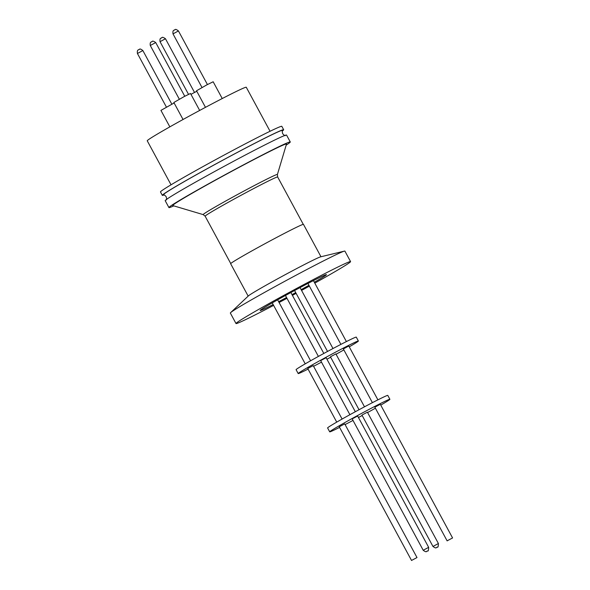 <?xml version="1.0" encoding="UTF-8"?>
<svg xmlns="http://www.w3.org/2000/svg" width="590" height="590" viewBox="0 0 590 590"><rect width="100%" height="100%" fill="white"/><g stroke="black" fill="none" stroke-linecap="round" stroke-linejoin="round"><path stroke-width="0.89" d="M270.065 131.268L246.266 87.254A56.286 1.777 151.6 0 0 209.015 105.455A56.286 1.777 151.6 0 0 153.717 136.268A56.286 1.777 151.6 0 0 147.242 140.796L171.041 184.81M164.072 194.951A68.978 2.176 -28.4 0 1 162.316 195.349L160.48 191.957A68.978 2.176 -28.4 0 1 168.408 186.403A68.978 2.176 -28.4 0 1 236.177 148.636A68.978 2.176 -28.4 0 1 281.828 126.341L283.665 129.734A68.978 2.176 -28.4 0 1 282.374 130.987M162.316 195.349A68.978 2.176 -28.4 0 1 170.245 189.803A68.978 2.176 -28.4 0 1 238.013 152.036A68.978 2.176 -28.4 0 1 283.665 129.734M166.292 199.995C166.734 199.73 166.697 198.638 166.181 196.706C164.853 195.224 163.954 194.589 163.489 194.818A67.754 2.139 -28.4 0 1 171.181 189.316A67.754 2.139 -28.4 0 1 238.98 151.571A67.754 2.139 -28.4 0 1 282.581 130.427C282.131 130.692 282.168 131.791 282.684 133.716C284.011 135.198 284.911 135.833 285.376 135.604M173.807 205.873A68.978 2.176 -28.4 0 1 168.924 207.577L165.2 200.689A68.978 2.176 -28.4 0 1 173.128 195.143A68.978 2.176 -28.4 0 1 240.897 157.375A68.978 2.176 -28.4 0 1 286.556 135.073L290.28 141.961A68.978 2.176 -28.4 0 1 286.18 145.111M168.924 207.577A68.978 2.176 -28.4 0 1 176.86 202.031A68.978 2.176 -28.4 0 1 244.621 164.263A68.978 2.176 -28.4 0 1 290.28 141.961M222.238 98.537L213.167 81.767L206.906 84.827L196.522 90.772L205.475 107.336M174.116 102.984L160.937 110.382L169.846 126.865M196.787 91.266L190.968 94.348M199.671 110.441L190.496 93.486L184.235 96.539L173.851 102.483L183.048 119.49M180.157 200.327A64.664 2.043 -28.4 0 1 244.555 164.463A64.664 2.043 -28.4 0 1 286.489 144.085L277.403 174.507A42.192 1.328 -28.4 0 0 250.042 187.804A42.192 1.328 -28.4 0 0 208.027 211.205A42.192 1.328 -28.4 0 0 203.211 214.62L172.774 205.571A64.664 2.043 -28.4 0 1 180.157 200.327M174.669 29.854L174.161 30.12M139.085 49.471L138.576 49.73M161.837 37.708L161.159 38.062M152.08 41.529L151.409 41.875M320.975 256.746L303.467 224.37A41.389 1.305 151.6 0 0 276.076 237.748A41.389 1.305 151.6 0 0 235.417 260.404A41.389 1.305 151.6 0 0 230.653 263.737L248.161 296.114M273.62 305.384A65.114 2.05 -28.4 0 1 236.015 323.541L230.351 313.061A65.114 2.05 -28.4 0 1 230.631 312.634L248.383 295.915A41.389 1.305 -28.4 0 1 252.963 292.854A41.389 1.305 -28.4 0 1 291.519 271.304A41.389 1.305 -28.4 0 1 320.687 256.82L344.39 251.119A65.114 2.05 -28.4 0 1 344.907 251.119L350.571 261.599A65.114 2.05 -28.4 0 1 343.085 266.835A65.114 2.05 -28.4 0 1 314.795 283.126M230.631 312.634A65.114 2.05 -28.4 0 1 237.836 307.825A65.114 2.05 -28.4 0 1 298.511 273.922A65.114 2.05 -28.4 0 1 344.39 251.119M236.015 323.541A65.114 2.05 -28.4 0 1 243.5 318.305A65.114 2.05 -28.4 0 1 307.479 282.647A65.114 2.05 -28.4 0 1 350.571 261.599M314.322 282.256A37.686 1.187 151.6 0 0 322.118 277.676A37.686 1.187 151.6 0 0 326.447 274.645A37.686 1.187 151.6 0 0 301.505 286.829A37.686 1.187 151.6 0 0 264.475 307.464A37.686 1.187 151.6 0 0 260.138 310.495A37.686 1.187 151.6 0 0 273.148 304.521M278.65 301.689A37.686 1.187 151.6 0 0 286.556 297.53M292.006 294.617A37.686 1.187 151.6 0 0 295.715 292.611M301.136 289.646A37.686 1.187 151.6 0 0 308.946 285.309M308.069 369.104A34.213 1.077 -28.4 0 1 298.186 373.551A34.213 1.077 -28.4 0 1 302.124 370.8A34.213 1.077 -28.4 0 1 335.732 352.068A34.213 1.077 -28.4 0 1 358.381 341.005A34.213 1.077 -28.4 0 1 354.443 343.764A34.213 1.077 -28.4 0 1 349.251 346.839M358.381 341.005L356.279 337.126A34.213 1.077 151.6 0 0 333.638 348.189A34.213 1.077 151.6 0 0 300.022 366.921A34.213 1.077 151.6 0 0 296.092 369.672L298.186 373.551M372.408 402.668L343.358 348.948L348.793 346.006L377.91 399.858M336.735 422.123L307.774 368.558L308.128 368.308L313.209 365.616L342.104 419.055M349.907 414.704L320.687 360.66L321.041 360.409L326.123 357.717L355.335 411.739M359.037 409.733L330.444 356.839L330.798 356.596L335.88 353.904L364.495 406.82M339.582 427.389A34.213 1.077 -28.4 0 1 329.699 431.836A34.213 1.077 -28.4 0 1 333.638 429.085A34.213 1.077 -28.4 0 1 367.245 410.352A34.213 1.077 -28.4 0 1 389.894 399.29A34.213 1.077 -28.4 0 1 385.956 402.041A34.213 1.077 -28.4 0 1 380.757 405.124M389.894 399.29L387.792 395.411A34.213 1.077 151.6 0 0 365.151 406.466A34.213 1.077 151.6 0 0 331.536 425.198A34.213 1.077 151.6 0 0 327.605 427.957L329.699 431.836M447.5 540.639L452.574 537.947L447.5 540.639M447.139 540.89L374.871 407.225L375.225 406.975L380.307 404.283L452.574 537.947M411.916 560.249L416.997 557.557L411.916 560.249M411.555 560.5L339.287 426.836L339.641 426.592L344.722 423.9L416.997 557.557M423.214 550.271L352.201 418.944L352.555 418.694L357.636 416.002L428.65 547.336C428.547 550.3 428.215 551.48 427.654 550.89L426.821 551.34C426.563 550.699 427.094 553.206 423.214 550.271L428.65 547.336M432.972 546.458L361.958 415.124L362.312 414.873L367.393 412.181L438.407 543.515C438.304 546.48 437.964 547.668 437.404 547.07L436.571 547.527C436.32 546.886 436.851 549.393 432.972 546.458L438.407 543.515M426.85 551.311L427.529 550.957L426.85 551.311M436.607 547.49L437.286 547.144L436.607 547.49M375.395 408.192A34.213 1.077 -28.4 0 1 367.585 412.543M362.164 415.507A34.213 1.077 -28.4 0 1 358.455 417.514M353.004 420.427A34.213 1.077 -28.4 0 1 345.091 424.571M343.882 349.907A34.213 1.077 -28.4 0 1 336.071 354.258M330.651 357.223A34.213 1.077 -28.4 0 1 326.941 359.229M321.491 362.142A34.213 1.077 -28.4 0 1 313.578 366.294M309.389 286.12A65.114 2.05 -28.4 0 1 301.556 290.42M296.128 293.37A65.114 2.05 -28.4 0 1 292.419 295.376M286.976 298.304A65.114 2.05 -28.4 0 1 279.085 302.5M178.446 30.946L173.003 33.881C172.457 29.603 174.36 30.488 174.028 30.193L174.743 29.802C175.363 30.319 174.559 27.922 178.446 30.946L207.429 84.547M142.861 50.556L137.426 53.498C136.873 49.213 138.775 50.098 138.451 49.803L139.159 49.42C139.778 49.936 138.975 47.532 142.861 50.556L171.845 104.165M165.473 38.748L160.038 41.684C159.492 37.605 161.335 38.409 161.041 38.129L161.623 37.804C162.272 38.298 161.262 35.835 165.473 38.748L194.516 92.446M155.723 42.561L150.28 45.504C149.735 41.425 151.578 42.229 151.283 41.949L151.873 41.617C152.522 42.119 151.505 39.648 155.723 42.561L184.759 96.266M303.267 224.34L277.661 176.985A41.219 1.298 151.6 0 0 250.374 190.312A41.219 1.298 151.6 0 0 209.878 212.879A41.219 1.298 151.6 0 0 205.136 216.191L203.211 214.62M346.396 341.573L313.438 280.619M310.591 360.77L277.639 299.831M332.981 348.535L300.037 287.603M323.822 353.454L290.877 292.529M318.394 356.419L285.449 295.494M327.531 351.448L294.587 290.523M305.222 363.838L272.263 302.884M340.895 344.39L307.943 283.443M230.749 263.553L205.136 216.191M277.661 176.985L277.403 174.507M179.323 99.209L150.28 45.504M188.512 94.341L160.038 41.684M166.41 107.1L137.426 53.498M201.994 87.49L173.003 33.881"/></g></svg>
